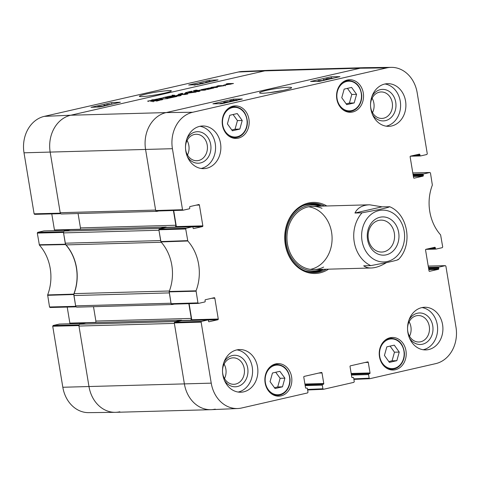 <?xml version="1.0" encoding="UTF-8"?>
<svg xmlns="http://www.w3.org/2000/svg" width="480" height="480" viewBox="0 0 480 480"><rect width="100%" height="100%" fill="white"/><g stroke="black" fill="none" stroke-linecap="round" stroke-linejoin="round"><path stroke-width="0.72" d="M79.17 324.846L53.136 325.5L52.722 326.238L62.826 387.258A31.194 25.86 88.4 0 0 88.716 412.644L115.224 412.326A31.608 26.202 -91.6 0 1 88.992 386.598L78.888 325.584L79.128 324.918M53.136 325.5L59.352 324.078L83.448 323.412M95.568 322.416L69.864 323.124A0.63 0.522 -91.6 0 1 69.618 323.784M69.864 323.124L67.206 307.068M63.744 231.69L37.71 232.338L37.302 233.082L39.39 245.094A43.086 35.718 -91.6 0 1 47.64 294.924L49.536 306.984L50.064 307.5L76.134 306.834L75.702 306.33L73.782 294.132A42.672 35.376 88.4 0 0 65.58 244.572L63.468 232.422L63.708 231.762M37.71 232.338L43.926 230.922L68.022 230.25M80.142 229.254L54.438 229.968A0.63 0.522 -91.6 0 1 54.198 230.628M54.438 229.968L51.78 213.912M34.11 213.828L34.644 214.344L60.714 213.678L60.276 213.168L50.178 152.154A31.608 26.202 -91.6 0 1 70.734 115.224L264.762 70.866A31.608 26.202 -91.6 0 1 268.692 70.332L242.208 71.478A31.194 25.86 88.4 0 0 238.332 72.006L44.298 116.364A31.194 25.86 88.4 0 0 24.012 152.808L34.11 213.828L60.276 213.168M119.832 411.78A31.608 26.202 -91.6 0 1 115.224 412.326M110.244 104.556L106.698 104.712L111.186 104.34M112.47 104.046L113.082 103.908M106.806 105.342L106.698 104.712M106.014 105.522L103.866 105.342L104.628 105.168L106.776 105.348M103.968 105.942L103.866 105.342M101.442 106.638L103.974 106.068M101.874 106.278L99.192 106.506L101.364 106.41M98.694 106.818L99.234 106.776M100.542 106.65L97.728 107.04C96.828 107.064 97.14 106.896 98.664 106.53L104.928 105.846M208.098 82.104L206.916 82.212C206.076 82.23 206.19 82.122 207.264 81.87L208.698 81.594L208.098 82.104M206.916 82.212C206.076 82.23 206.19 82.122 207.264 81.87L207.318 82.188M208.056 82.11L207.99 81.72M209.208 81.93L208.632 82.026L209.238 81.516L210.444 81.408C211.308 81.384 211.194 81.498 210.096 81.75M209.304 81.906L209.238 81.516M209.922 81.768L209.868 81.444M207.966 82.212L205.596 82.56M206.268 82.602L206.226 82.368C205.188 82.392 205.398 82.23 206.844 81.894L211.794 81.336M204.27 82.956L201.588 83.184L203.76 83.088M201.09 83.496L201.63 83.454M202.854 83.544L199.662 83.916M200.148 83.892L200.124 83.718C199.224 83.742 199.536 83.574 201.06 83.208L205.818 82.704M195.048 84.714L199.758 84.09M195.27 85.032C193.476 85.11 193.416 84.96 195.084 84.576L200.73 83.868M111.576 102.618L120.39 102.234L99.828 106.938L91.02 107.316L111.576 102.618L111.846 104.19M209.238 80.292L218.046 79.908L197.49 84.612L188.676 84.99L209.238 80.292L209.412 81.324M164.376 93.186C168.75 92.154 171.036 91.422 171.24 90.99C172.026 90.174 167.532 90.45 157.77 91.818C146.46 93.534 137.538 96.15 139.626 96.39C139.68 97.164 151.716 95.982 164.376 93.186M211.62 298.302L214.83 298.212A0.63 0.522 88.4 0 0 214.212 297.708L205.47 299.706A0.63 0.522 88.4 0 0 205.062 300.444L205.188 301.224A0.63 0.522 -91.6 0 1 204.78 301.962L198.564 303.384L197.946 302.88L196.05 290.82A43.086 35.718 88.4 0 0 187.8 240.99L185.712 228.972L186.12 228.234L159.282 229.044L158.874 229.782L160.986 241.932A42.672 35.376 -91.6 0 1 169.194 291.492L171.108 303.69L171.642 304.2L198.396 303.384M214.83 298.212L218.274 319.02L191.772 319.752A0.63 0.522 -91.6 0 1 191.532 320.412M208.092 320.028L217.86 319.758A0.63 0.522 88.4 0 0 218.274 319.02M217.86 319.758L208.95 321.756M207.762 319.968L201.546 321.39L174.708 322.2L181.26 320.706L207.762 319.968A0.63 0.522 -91.6 0 1 208.38 320.472L208.506 321.252A0.63 0.522 88.4 0 0 209.124 321.756M306.87 388.044L306.78 388.056A0.63 0.522 -91.6 0 1 307.398 388.56L307.998 392.19L307.59 392.928L241.668 407.994A31.194 25.86 -91.6 0 1 237.792 408.522A31.194 25.86 -91.6 0 1 211.236 383.148L201.132 322.128L201.546 321.39M306.78 388.056L305.97 388.206M318.816 373.056L322.02 372.966A0.63 0.522 88.4 0 0 321.402 372.462L304.188 376.398A0.63 0.522 88.4 0 0 303.774 377.142L305.526 387.696A0.63 0.522 88.4 0 0 306.138 388.2M322.02 372.966L323.772 383.526L304.92 384.048M305.04 384.774L323.358 384.264A0.63 0.522 88.4 0 0 323.772 383.526M323.358 384.264L305.058 384.9M305.178 385.626L322.302 385.152A0.63 0.522 -91.6 0 1 322.716 384.408M322.302 385.152L322.908 388.782L307.548 389.442M351.984 377.508L353.04 377.478A0.63 0.522 -91.6 0 1 353.658 377.982L354.258 381.612L353.85 382.35L323.52 389.286L322.908 388.782M353.04 377.478L352.23 377.628M365.07 362.478L368.28 362.394A0.63 0.522 88.4 0 0 367.662 361.89L350.448 365.826A0.63 0.522 88.4 0 0 350.034 366.564L351.78 377.124A0.63 0.522 88.4 0 0 352.398 377.622M368.28 362.394L370.026 372.948L351.18 373.47M351.3 374.196L369.618 373.686A0.63 0.522 88.4 0 0 370.026 372.948M369.618 373.686L351.318 374.322M351.438 375.048L368.562 374.574A0.63 0.522 -91.6 0 1 368.976 373.836M368.562 374.574L369.162 378.204L353.802 378.864M445.356 265.656L428.22 266.088L445.356 265.656L445.89 266.172L455.988 327.192A31.194 25.86 -91.6 0 1 435.702 363.636L369.78 378.708L369.162 378.204M445.272 265.668L439.056 267.09L428.436 267.384M428.556 268.11L438.642 267.828A0.63 0.522 -91.6 0 1 439.056 267.09M438.642 267.828L438.774 268.608L428.682 268.884M428.802 269.61L438.36 269.346A0.63 0.522 88.4 0 0 438.774 268.608M438.36 269.346L429.45 271.344M432.12 247.89L435.324 247.8A0.63 0.522 88.4 0 0 434.712 247.296L425.97 249.294A0.63 0.522 88.4 0 0 425.562 250.032L429.006 270.84A0.63 0.522 88.4 0 0 429.624 271.344M435.324 247.8L435.456 248.574L428.238 248.778M412.8 172.938L429.936 172.5L430.464 173.016L432.36 185.076A43.086 35.718 88.4 0 0 440.61 234.906L442.698 246.918L442.29 247.662L436.074 249.078A0.63 0.522 -91.6 0 1 435.456 248.574M429.846 172.512L423.63 173.934L413.01 174.228M413.13 174.948L423.222 174.672A0.63 0.522 -91.6 0 1 423.63 173.934M423.222 174.672L423.348 175.446L413.262 175.728M413.382 176.448L422.94 176.184A0.63 0.522 88.4 0 0 423.348 175.446M422.94 176.184L414.03 178.188M416.7 154.734L419.904 154.644A0.63 0.522 88.4 0 0 419.286 154.14L410.55 156.138A0.63 0.522 88.4 0 0 410.136 156.876L413.586 177.678A0.63 0.522 88.4 0 0 414.198 178.182M419.904 154.644L420.036 155.418L412.818 155.616M196.2 205.14L199.404 205.056A0.63 0.522 88.4 0 0 198.786 204.552L190.05 206.55A0.63 0.522 88.4 0 0 189.642 207.288L189.768 208.062A0.63 0.522 -91.6 0 1 189.354 208.8L183.054 210.234L182.526 209.718L172.422 148.698A31.194 25.86 -91.6 0 1 192.708 112.254L386.742 67.896A31.194 25.86 -91.6 0 1 391.284 67.356A31.194 25.86 -91.6 0 1 417.174 92.742L427.278 153.762L426.864 154.5L420.648 155.922A0.63 0.522 -91.6 0 1 420.036 155.418M199.404 205.056L202.848 225.858L176.346 226.59A0.63 0.522 -91.6 0 1 176.106 227.256M192.672 226.866L202.44 226.596A0.63 0.522 88.4 0 0 202.848 225.858M202.44 226.596L193.53 228.6M159.282 229.044L165.834 227.544L192.336 226.812A0.63 0.522 -91.6 0 1 192.954 227.316L193.086 228.09A0.63 0.522 88.4 0 0 193.698 228.594M192.336 226.812L186.12 228.234M352.698 111.996A16.278 13.494 -91.6 0 1 350.502 112.278A16.278 13.494 -91.6 0 1 336.564 96.378A16.278 13.494 -91.6 0 1 349.602 79.734A16.278 13.494 -91.6 0 1 363.462 94.302A16.278 13.494 -91.6 0 1 352.698 111.996M395.37 369.732A16.278 13.494 -91.6 0 1 393.168 370.014A16.278 13.494 -91.6 0 1 379.23 354.114A16.278 13.494 -91.6 0 1 392.268 337.47A16.278 13.494 -91.6 0 1 406.128 352.038A16.278 13.494 -91.6 0 1 395.37 369.732M281.004 395.88A16.278 13.494 -91.6 0 1 278.808 396.162A16.278 13.494 -91.6 0 1 264.87 380.262A16.278 13.494 -91.6 0 1 277.908 363.618A16.278 13.494 -91.6 0 1 291.768 378.186A16.278 13.494 -91.6 0 1 281.004 395.88M238.338 138.144A16.278 13.494 -91.6 0 1 236.142 138.42A16.278 13.494 -91.6 0 1 222.198 122.526A16.278 13.494 -91.6 0 1 235.242 105.876A16.278 13.494 -91.6 0 1 249.096 120.444A16.278 13.494 -91.6 0 1 238.338 138.144M391.686 125.964A21.336 17.688 -91.6 0 1 388.806 126.33A21.336 17.688 -91.6 0 1 370.536 105.492A21.336 17.688 -91.6 0 1 387.624 83.676A21.336 17.688 -91.6 0 1 405.786 102.768A21.336 17.688 -91.6 0 1 391.686 125.964M428.7 349.548A21.336 17.688 -91.6 0 1 425.82 349.914A21.336 17.688 -91.6 0 1 407.55 329.076A21.336 17.688 -91.6 0 1 424.638 307.26A21.336 17.688 -91.6 0 1 442.8 326.352A21.336 17.688 -91.6 0 1 428.7 349.548M243.666 391.848A21.336 17.688 -91.6 0 1 240.786 392.214A21.336 17.688 -91.6 0 1 222.516 371.376A21.336 17.688 -91.6 0 1 239.604 349.56A21.336 17.688 -91.6 0 1 257.766 368.652A21.336 17.688 -91.6 0 1 243.666 391.848M206.652 168.27A21.336 17.688 -91.6 0 1 203.772 168.636A21.336 17.688 -91.6 0 1 185.502 147.798A21.336 17.688 -91.6 0 1 202.59 125.982A21.336 17.688 -91.6 0 1 220.752 145.074A21.336 17.688 -91.6 0 1 206.652 168.27M326.832 205.98A35.556 29.478 88.4 0 0 308.424 203.01A35.556 29.478 88.4 0 0 286.542 249.9A35.556 29.478 88.4 0 0 328.578 269.166M232.368 130.788L227.4 123.87L229.8 115.266L237.246 113.562L242.214 120.48L239.814 129.084L232.368 130.788M282.486 386.826L275.082 388.518L270.054 381.654L272.466 373.002L279.87 371.31L284.892 378.168L282.486 386.826L277.716 386.958L280.122 378.3L275.7 372.264M389.4 362.382L384.432 355.458L386.826 346.854L394.278 345.15L399.24 352.074L396.846 360.678L389.4 362.382M346.728 104.646L341.766 97.722L344.16 89.118L351.606 87.414L356.574 94.338L354.18 102.942L346.728 104.646M176.346 226.59L173.688 210.516M391.284 67.356L364.776 67.674A31.608 26.202 88.4 0 0 360.168 68.22L166.14 112.584A31.608 26.202 88.4 0 0 145.584 149.514L155.682 210.528L156.216 211.044L182.97 210.228M174.708 322.2L174.294 322.938L184.398 383.958A31.608 26.202 88.4 0 0 211.308 409.668L237.792 408.522M191.772 319.752L189.108 303.678M231.78 129.966L235.044 129.216L237.438 120.612L233.064 114.516M239.814 129.084L235.044 129.216M242.214 120.48L237.438 120.612M346.14 103.818L349.41 103.074L351.804 94.47L347.43 88.368M354.18 102.942L349.41 103.074M356.574 94.338L351.804 94.47M388.806 361.56L392.076 360.81L394.47 352.206L390.096 346.11M396.846 360.678L392.076 360.81M399.24 352.074L394.47 352.206M274.482 387.696L277.716 386.958M284.892 378.168L280.122 378.3M313.308 272.556A34.608 28.692 88.4 0 0 323.586 269.304M321.834 206.118A34.608 28.692 88.4 0 0 311.394 203.436M320.01 206.166A32.97 27.336 88.4 0 0 307.74 205.584A32.97 27.336 88.4 0 0 286.68 246.108A32.97 27.336 88.4 0 0 321.756 269.358M322.014 208.35A31.608 26.202 88.4 0 0 308.004 206.922A31.608 26.202 88.4 0 0 288.144 247.14A31.608 26.202 88.4 0 0 323.64 267.066M310.386 269.37A31.608 26.202 88.4 0 0 332.082 237.45A31.608 26.202 88.4 0 0 308.652 206.784M322.362 80.7L317.646 81.168L318.54 80.67L323.31 80.484M319.482 81.354L319.386 80.736M323.436 80.454L323.298 79.572L326.568 79.734M325.806 79.914L323.298 79.572M327.192 78.984L329.724 78.414L327.672 78.96M329.748 78.57L329.304 78.69M329.772 79.002L329.334 79.026L329.808 78.69L332.484 78.312L331.992 78.654M329.334 79.026L329.856 78.984M328.77 79.236L325.812 79.146L325.896 79.644M326.316 79.704L326.238 79.212C325.464 79.206 325.746 79.038 327.078 78.72L333.744 78.096M328.368 79.326L328.482 78.93M223.368 103.332L223.302 102.948L224.49 102.87C225.33 102.876 225.216 103.002 224.148 103.254M222.762 103.47L223.302 102.948M222.768 103.02L222.168 103.59L220.962 103.674C220.086 103.668 220.2 103.536 221.304 103.284L222.768 103.02M220.962 103.674C220.086 103.668 220.2 103.536 221.304 103.284L221.364 103.662M220.266 103.836C219.198 103.824 219.408 103.644 220.896 103.29L225.828 102.768M225.024 102.264L227.556 101.694L225.504 102.234M227.58 101.85L227.136 101.97M228.252 102.216L227.166 102.306L227.64 101.97L230.316 101.592L229.824 101.934M227.166 102.306L227.64 101.97L227.688 102.276M227.148 102.468L223.644 102.426L223.71 102.816M224.118 102.774L224.07 102.486C223.302 102.48 223.578 102.318 224.91 102L231.762 101.412M226.212 102.684L226.314 102.21M234.408 100.806L230.772 100.86L235.152 100.248C236.67 100.242 236.886 100.35 235.794 100.572M233.364 101.046L231.102 101.172C229.296 101.196 229.23 101.01 230.904 100.632L236.13 100.02C237.93 100.002 237.996 100.182 236.328 100.56M231.138 101.37L231.102 101.172C229.296 101.196 229.23 101.01 230.904 100.632M319.416 81.372L310.56 81.48L331.122 76.782L339.978 76.674L319.416 81.372M331.122 76.782L331.368 78.306M221.76 103.698L212.904 103.806L233.466 99.108L242.322 99L221.76 103.698M233.466 99.108L233.634 100.176M268.506 92.808L283.11 90.462M266.538 90.366C261.15 91.704 258.882 92.562 259.74 92.946C259.872 93.576 264.396 93.324 273.306 92.196C281.88 91.056 291.786 88.53 291.414 87.864C293.01 86.73 282.768 86.934 266.538 90.366M372.426 114.432A15.768 13.068 88.4 0 0 389.094 119.118A15.768 13.068 88.4 0 0 395.22 99.978A15.768 13.068 88.4 0 0 380.352 89.664A15.768 13.068 88.4 0 0 371.928 96.468M370.524 104.994A13.236 10.974 -91.6 0 1 379.35 92.184A13.236 10.974 -91.6 0 1 381.138 91.956A13.236 10.974 -91.6 0 1 392.472 104.886A13.236 10.974 -91.6 0 1 381.87 118.422A13.236 10.974 -91.6 0 1 370.554 105.996M372.516 112.674A13.236 10.974 88.4 0 0 372.114 98.214M386.148 126.162A21.336 17.688 88.4 0 0 386.388 126.114A21.336 17.688 88.4 0 0 400.59 104.52A21.336 17.688 88.4 0 0 384.984 83.994M187.392 156.732A15.768 13.068 88.4 0 0 204.06 161.424A15.768 13.068 88.4 0 0 210.186 142.278A15.768 13.068 88.4 0 0 195.318 131.964A15.768 13.068 88.4 0 0 186.894 138.768M185.49 147.3A13.236 10.974 -91.6 0 1 194.316 134.49A13.236 10.974 -91.6 0 1 196.104 134.262A13.236 10.974 -91.6 0 1 207.438 147.192A13.236 10.974 -91.6 0 1 196.836 160.728A13.236 10.974 -91.6 0 1 185.52 148.296M187.482 154.98A13.236 10.974 88.4 0 0 187.08 140.52M201.114 168.468A21.336 17.688 88.4 0 0 201.348 168.414A21.336 17.688 88.4 0 0 215.556 146.82A21.336 17.688 88.4 0 0 199.95 126.294M224.406 380.316A15.768 13.068 88.4 0 0 241.074 385.002A15.768 13.068 88.4 0 0 247.2 365.862A15.768 13.068 88.4 0 0 232.332 355.548A15.768 13.068 88.4 0 0 223.908 362.352M222.504 370.878A13.236 10.974 -91.6 0 1 231.33 358.068A13.236 10.974 -91.6 0 1 233.112 357.84A13.236 10.974 -91.6 0 1 244.452 370.77A13.236 10.974 -91.6 0 1 233.85 384.306A13.236 10.974 -91.6 0 1 222.534 371.874M224.496 378.558A13.236 10.974 88.4 0 0 224.094 364.098M238.128 392.046A21.336 17.688 88.4 0 0 238.362 391.998A21.336 17.688 88.4 0 0 252.57 370.398A21.336 17.688 88.4 0 0 236.958 349.878M409.44 338.01A15.768 13.068 88.4 0 0 426.108 342.702A15.768 13.068 88.4 0 0 432.234 323.556A15.768 13.068 88.4 0 0 417.366 313.242A15.768 13.068 88.4 0 0 408.942 320.046M407.538 328.572A13.236 10.974 -91.6 0 1 416.364 315.768A13.236 10.974 -91.6 0 1 418.152 315.54A13.236 10.974 -91.6 0 1 429.486 328.464A13.236 10.974 -91.6 0 1 418.884 342A13.236 10.974 -91.6 0 1 407.568 329.574M409.53 336.258A13.236 10.974 88.4 0 0 409.128 321.792M423.162 349.746A21.336 17.688 88.4 0 0 423.396 349.692A21.336 17.688 88.4 0 0 437.604 328.098A21.336 17.688 88.4 0 0 421.998 307.572M326.238 269.232A34.608 28.692 -91.6 0 1 314.634 272.556A34.608 28.692 -91.6 0 1 285.168 241.59A34.608 28.692 -91.6 0 1 308.046 203.958A34.608 28.692 -91.6 0 1 312.72 203.364A34.608 28.692 -91.6 0 1 324.486 206.04M383.94 251.778A15.972 13.242 -91.6 0 1 381.786 252.054A15.972 13.242 -91.6 0 1 368.106 236.454A15.972 13.242 -91.6 0 1 380.904 220.122A15.972 13.242 -91.6 0 1 394.5 234.414A15.972 13.242 -91.6 0 1 383.94 251.778M386.22 254.838A19.134 15.864 88.4 0 0 395.028 223.56A19.134 15.864 88.4 0 0 368.082 229.722A19.134 15.864 88.4 0 0 386.22 254.838M386.322 262.692C380.826 266.052 375.828 267.822 371.322 267.984C368.256 268.056 365.712 267.336 363.696 265.812L370.764 265.62L387.438 262.434C391.728 261.408 399.84 259.71 397.836 259.428M389.1 206.64C391.098 206.922 382.986 208.62 378.696 209.646L362.022 212.826L354.954 213.024L382.032 206.832L389.838 206.784C408.312 214.5 413.016 245.136 398.364 259.566M354.954 213.024C357.51 207.84 362.382 205.092 369.576 204.792L382.032 206.832M155.562 99.324L158.28 98.874L155.568 99.372M157.818 99.168L158.292 98.94M194.31 90.948L193.926 91.02L194.31 90.948M193.512 90.726L196.176 90.108L197.622 90.318L195.324 90.258L193.524 90.834M154.026 99.66L156.516 99.396L154.302 99.93M155.562 99.852L155.232 99.786M152.034 99.96L152.094 100.35L151.578 100.128L151.968 99.822L154.008 99.714M151.968 99.822L152.046 100.32M151.86 99.858L151.926 100.26M154.302 99.912L152.094 100.344M163.092 97.674L165.414 97.092M164.682 97.26L164.73 97.566M164.442 97.386L163.116 97.716L163.566 97.836M158.61 98.646L163.074 97.872M165.408 97.05L166.764 97.092L164.46 97.56M166.194 96.972L168.408 96.474L166.218 97.092M159.768 98.556L158.646 98.766M163.56 97.776L159.78 98.682M168.228 96.624L167.808 96.834L168.252 96.786M190.584 91.464L191.76 91.254L190.62 91.674M189.378 91.614L192.27 91.218L191.262 91.68L189.384 91.65M188.652 91.83L185.28 92.808L188.652 91.848M188.874 91.902L188.052 92.202L188.832 91.848A7.026 0.642 170.6 0 1 188.808 91.86L188.7 91.866M186.672 92.292L186.804 93.078M168.294 96.402L171.738 95.946L168.3 96.42M148.866 100.992L148.482 101.25L148.932 101.202M147.63 101.118L148.704 100.968L147.636 101.16M148.692 100.926L149.094 100.896L148.944 101.202L148.086 101.34L148.794 101.076M149.064 100.848L151.254 100.428L149.082 100.896M178.458 94.284L183.036 93.402L181.416 93.48L178.494 94.5M181.026 93.504L181.08 93.84M172.158 95.724L174.726 95.22L171.75 95.868L173.04 95.328L172.152 95.154L174.174 95.274L172.176 95.826M60.198 212.706L155.61 210.066L145.584 149.514A31.608 26.202 88.4 0 1 166.14 112.584L360.168 68.22A31.608 26.202 88.4 0 1 364.44 67.68L269.028 70.32A31.608 26.202 88.4 0 0 264.762 70.866L70.734 115.224A31.608 26.202 88.4 0 0 50.178 152.154L60.198 212.706A1.578 1.308 88.4 0 0 61.53 213.99L156.936 211.35A1.578 1.308 -91.6 0 1 156.12 211.038M200.004 90.306L195.54 91.224L200.046 91.182L198.354 91.572L193.542 91.548L199.782 90.12L206.166 89.784L204.468 90.174L200.004 90.306M195.54 91.224L195.762 91.644M167.598 98.604L159.714 99.162L167.598 98.604M179.034 94.746L181.2 95.364L180.42 95.682L169.296 96.972L177.9 95.316L177.252 95.154L179.034 94.746M223.926 85.728L213.144 87.246L217.71 87.144L216.066 87.522L211.146 87.39L221.382 86.01L216.846 86.1L218.484 85.722L224.202 85.62M213.144 87.246L213.126 87.606L213.066 87.27M210.678 87.672L211.188 87.654M209.346 88.356L201.132 89.694L209.262 88.02L213.978 87.948L207.366 89.508L211.584 88.296L204.012 89.574L209.376 88.536M213.672 88.062L213.978 87.948M223.554 85.32L228.33 83.916L226.14 83.976L227.838 83.586L233.472 83.496L223.554 85.32M186.096 94.128L184.416 93.648L184.956 93.378L193.83 92.37L188.934 92.484L190.632 92.094L196.146 92.07L186.132 93.342L187.884 93.954L184.866 94.506L179.424 94.656L181.122 94.266L186.132 94.356M167.304 98.484L170.82 97.68L165.564 97.824L167.256 97.44L172.518 97.29L176.952 96.462L167.304 98.484M153.108 100.86L156.774 100.494L153.402 101.268L150.636 101.274L156.582 99.906L162.792 99.384L156.51 101.136L160.65 99.768L153.108 100.86M153.126 101.85L153.042 101.274M162.228 99.36L162.3 99.78M160.782 99.396L160.848 99.792M159.924 99.45L159.978 99.762M153.072 100.932L153.132 101.274M153.006 100.932L153.06 101.274M167.256 97.44L167.316 97.776M190.632 92.094L190.686 92.43M184.956 93.378L185.028 93.786M231.072 83.904L229.26 83.886L225.162 84.87L231.102 84.084M225.312 85.812L225.378 85.224M225.162 84.888L225.222 85.242M227.838 83.586L227.892 83.928M224.118 84.876L224.19 85.308M208.842 88.038L208.896 88.368M218.484 85.722L218.544 86.052M212.028 87.21L212.094 87.63M213.108 87.276L213.162 87.6M179.334 95.712L178.296 95.394L174.84 96.186L179.364 95.892M179.412 95.742L179.718 95.826M161.412 98.772L161.466 99.114M202.152 89.898L202.206 90.234M201.21 89.952L201.258 90.264M194.568 91.2L194.652 91.674M193.92 91.386L193.968 91.686M159.114 229.122A1.578 1.308 -91.6 0 1 159.978 228.402L64.572 231.042A1.578 1.308 88.4 0 0 63.54 232.89L65.25 243.21A3.162 2.622 88.4 0 0 66.03 244.902L161.286 242.268M166.5 227.52A0.63 0.522 88.4 0 0 165.888 227.052L159.978 228.402M64.572 231.042L70.482 229.692A0.63 0.522 -91.6 0 1 70.65 229.686M63.54 232.89L158.952 230.25L160.656 240.57L65.25 243.21M169.38 290.994L74.094 293.628A3.162 2.622 88.4 0 0 73.914 295.542L169.32 292.902L171.03 303.222L75.624 305.862A1.578 1.308 88.4 0 0 76.95 307.146L172.356 304.506A1.578 1.308 -91.6 0 1 171.54 304.194M174.12 304.128L172.572 304.482A1.578 1.308 -91.6 0 1 172.356 304.506M188.844 303.684L191.28 318.414A1.578 1.308 -91.6 0 1 190.254 320.262L189.318 320.472M181.92 320.676A0.63 0.522 88.4 0 0 181.308 320.208L175.398 321.558L79.992 324.198A1.578 1.308 88.4 0 0 78.966 326.046L88.992 386.598A31.608 26.202 88.4 0 0 115.56 412.32L210.972 409.68A31.608 26.202 88.4 0 0 215.238 409.134M174.534 322.278A1.578 1.308 -91.6 0 1 175.398 321.558M78.966 326.046L174.372 323.406L184.398 383.958A31.608 26.202 88.4 0 0 210.972 409.68M158.694 210.972L157.152 211.32A1.578 1.308 -91.6 0 1 156.936 211.35M173.418 210.522L175.86 225.252A1.578 1.308 -91.6 0 1 174.834 227.1L173.898 227.316M79.998 229.416A1.578 1.308 88.4 0 0 80.454 227.892L78.072 213.534M79.992 324.198L85.902 322.848A0.63 0.522 -91.6 0 1 86.076 322.842M95.424 322.578A1.578 1.308 88.4 0 0 95.874 321.054L93.498 306.69M73.914 295.542L75.624 305.862M74.094 293.628A42.672 35.376 88.4 0 0 66.03 244.902M192.708 112.254L166.14 112.584L70.734 115.224L44.298 116.364M386.742 67.896L360.168 68.22L264.762 70.866L238.332 72.006M65.418 244.23L39.234 244.752M39.39 245.094L65.58 244.572M37.302 233.082L63.468 232.422M73.782 294.132L47.64 294.924M47.604 295.314L73.746 294.522M75.702 306.33L49.536 306.984M52.722 326.238L78.888 325.584M172.422 148.698L24.012 152.808M211.236 383.148L62.826 387.258M232.392 107.58A14.856 12.318 -91.6 0 1 246.474 127.08A14.856 12.318 -91.6 0 1 225.552 131.862A14.856 12.318 -91.6 0 1 232.392 107.58M265.794 375.054A14.856 12.318 -91.6 0 1 286.698 370.188A14.856 12.318 -91.6 0 1 279.93 394.5A14.856 12.318 -91.6 0 1 265.794 375.054M389.418 339.174A14.856 12.318 -91.6 0 1 403.506 358.674A14.856 12.318 -91.6 0 1 382.584 363.456A14.856 12.318 -91.6 0 1 389.418 339.174M346.752 81.432A14.856 12.318 -91.6 0 1 360.84 100.932A14.856 12.318 -91.6 0 1 339.918 105.72A14.856 12.318 -91.6 0 1 346.752 81.432M228.474 135.816A15.486 12.84 88.4 0 0 234.882 137.664C238.566 137.49 241.656 135.798 244.146 132.576C246.468 129.378 247.548 125.646 247.38 121.392C246.198 112.242 241.746 107.346 234.024 106.704A15.486 12.84 88.4 0 0 231.936 106.968A15.486 12.84 88.4 0 0 227.73 108.906M342.834 109.668A15.486 12.84 88.4 0 0 349.242 111.522C352.932 111.348 356.016 109.65 358.506 106.428C360.828 103.23 361.908 99.504 361.74 95.244C360.558 86.094 356.106 81.198 348.384 80.556A15.486 12.84 88.4 0 0 346.296 80.82A15.486 12.84 88.4 0 0 342.09 82.758M385.506 367.404A15.486 12.84 88.4 0 0 391.914 369.258C395.598 369.084 398.688 367.386 401.172 364.17C403.494 360.966 404.574 357.24 404.412 352.98C403.224 343.836 398.778 338.94 391.056 338.292A15.486 12.84 88.4 0 0 388.962 338.562A15.486 12.84 88.4 0 0 384.762 340.5M271.146 393.552A15.486 12.84 88.4 0 0 277.548 395.406C281.238 395.232 284.322 393.534 286.812 390.312C289.134 387.114 290.214 383.388 290.046 379.128C288.864 369.978 284.412 365.082 276.696 364.44A15.486 12.84 88.4 0 0 270.396 366.642M311.91 272.478A34.452 28.566 88.4 0 0 323.262 269.316M321.516 206.124A34.452 28.566 88.4 0 0 310.008 203.592M320.292 206.16A33.762 27.99 88.4 0 0 305.832 204.852A33.762 27.99 88.4 0 0 303.144 205.638M304.95 270.816A33.762 27.99 88.4 0 0 322.044 269.352M231.486 100.95L231.432 100.626M235.212 100.62L235.152 100.248M160.986 241.932L187.8 240.99M187.644 240.642L160.824 241.584M196.05 290.82L169.194 291.492M169.152 291.882L196.014 291.204M158.874 229.782L185.712 228.972M182.526 209.718L155.682 210.528M197.946 302.88L171.108 303.69M174.294 322.938L201.132 322.128M323.442 389.292L307.632 389.976L323.364 389.292M353.892 379.392L369.624 378.714M425.814 249.366L435.9 249.084M410.394 156.204L420.48 155.928M404.184 231.222A25.92 21.486 -91.6 0 1 383.376 261.954A25.92 21.486 -91.6 0 1 361.938 231.324A25.92 21.486 -91.6 0 1 390.63 211.86A25.92 21.486 -91.6 0 1 404.184 231.222M370.764 265.62A31.608 26.202 -91.6 0 1 362.022 212.826M161.49 99.372L161.586 99.972M209.262 88.02L209.316 88.356M195.312 91.014L195.42 91.65M196.194 91.29L196.248 91.632M195.948 91.296L196.002 91.638M165.888 227.052L70.482 229.692M181.308 320.208L85.902 322.848M191.28 318.414L95.874 321.054M190.254 320.262L181.854 320.49M175.86 225.252L80.454 227.892M174.834 227.1L166.428 227.334M83.49 323.4L59.436 324.066M50.064 307.5L76.146 306.846M34.644 214.344L60.726 213.684M68.064 230.244L44.016 230.91M234.024 106.704L231.108 106.782M234.882 137.664L231.966 137.748M348.384 80.556L345.474 80.64M349.242 111.522L346.326 111.6M391.056 338.292L388.14 338.376M391.914 369.258L388.998 369.342M276.696 364.44L273.78 364.524M277.548 395.406L274.638 395.484M229.71 101.046L229.782 101.502M165.924 227.532L192.426 226.8M156.216 211.044L183.054 210.234M171.642 304.2L198.48 303.39M181.344 320.694L207.846 319.962M369.702 378.72L353.892 379.398M351.972 377.496L353.124 377.466M425.802 249.372L435.984 249.09M410.382 156.216L420.564 155.934M412.794 172.932L429.936 172.5M369.576 204.792L312.27 206.382M371.322 267.984L314.022 269.574M195.69 92.184L195.534 91.254M181.398 320.196L85.986 322.836M165.972 227.04L70.566 229.68"/></g></svg>

